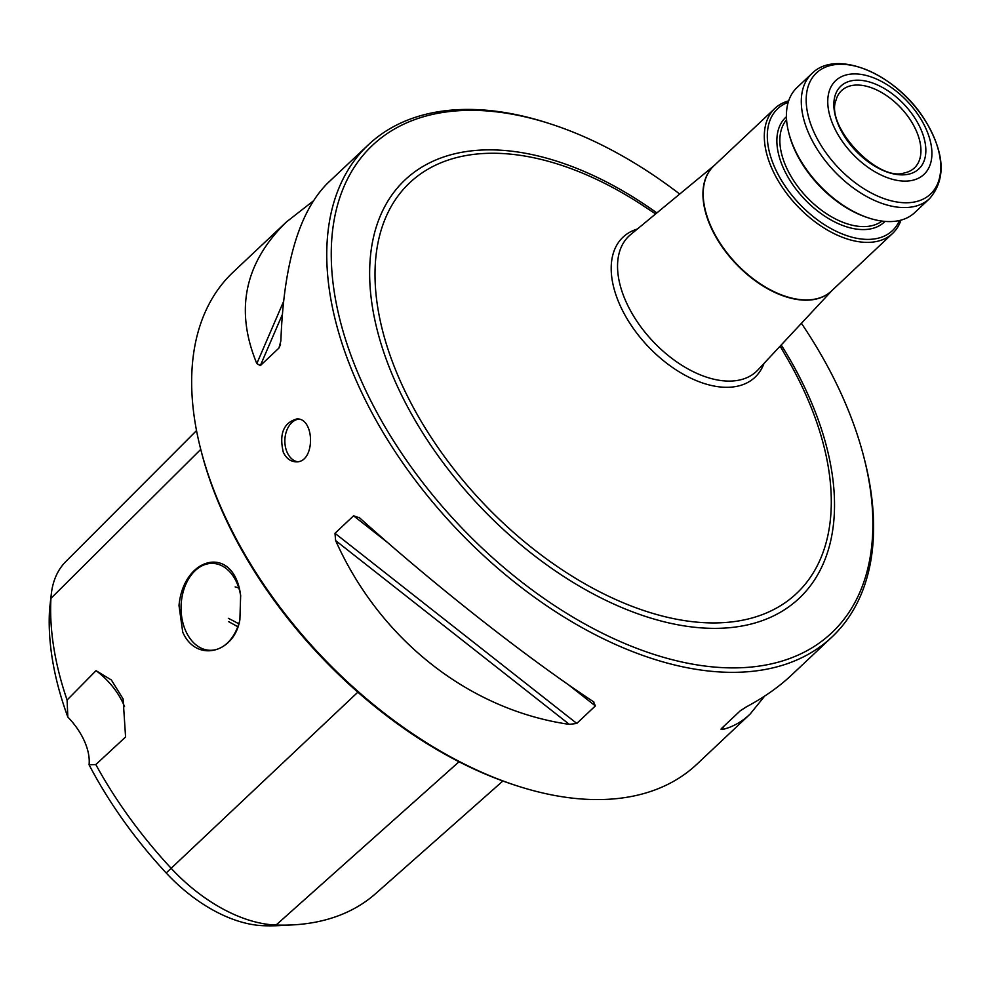 <?xml version="1.0" encoding="UTF-8"?>
<svg xmlns="http://www.w3.org/2000/svg" width="990" height="990" viewBox="0 0 990 990"><rect width="100%" height="100%" fill="white"/><g stroke="black" fill="none" stroke-linecap="round" stroke-linejoin="round"><path stroke-width="1.49" d="M916.171 130.544A53.114 31.296 -133.3 0 1 914.327 168.003A53.114 31.296 -133.3 0 1 904.216 172.965C877.808 182.098 825.239 126.275 835.931 100.46A53.114 31.296 -133.3 0 1 841.5 90.672A53.114 31.296 -133.3 0 1 879.702 91.439A53.114 31.296 -133.3 0 1 916.171 130.544M920.725 128.898A56.863 33.499 -133.3 0 1 877.647 167.805A56.863 33.499 -133.3 0 1 841.166 85.833A56.863 33.499 -133.3 0 1 920.725 128.898M235.162 586.922A150.257 88.531 -133.3 0 1 238.813 587.998M240.719 596.067A43.473 30.195 -88.1 0 0 233.999 577.393A43.473 30.195 -88.1 0 0 212.739 563.397A43.473 30.195 -88.1 0 0 185.179 585.882A43.473 30.195 -88.1 0 0 185.699 630.927A43.473 30.195 -88.1 0 0 209.793 650.282A43.473 30.195 -88.1 0 0 239.32 621.992M292.953 924.883L280.071 925.576A314.944 185.563 -133.3 0 1 263.674 925.724A120.681 71.107 -133.3 0 1 166.196 872.97A314.944 185.563 -133.3 0 1 89.075 764.775L95.82 764.565A324.237 191.045 46.7 0 0 171.072 868.218A129.975 76.589 46.7 0 0 276.074 925.031A324.237 191.045 46.7 0 0 292.953 924.883A324.237 191.045 46.7 0 0 375.656 893.599L502.871 781.011M196.527 430.601L65.823 561.553A129.975 76.589 46.7 0 0 51.319 593.901A129.975 76.589 46.7 0 0 50.935 598.381A324.237 191.045 46.7 0 0 67.085 700.029L67.84 717.082A53.658 31.618 -133.3 0 1 89.075 764.775M67.84 717.082A314.944 185.563 -133.3 0 1 49.5 610.88A120.681 71.107 -133.3 0 1 49.847 606.709L51.319 593.901M179.004 605.546L182.729 632.127C196.181 663.127 234.469 653.152 239.889 619.653L240.644 595.51C234.011 543.894 183.558 555.959 179.004 605.546M67.085 700.029L96.042 670.663A53.658 31.618 -133.3 0 1 124.554 706.65M96.042 670.663L111.375 679.994L123.094 698.903L125.582 737.005L95.82 764.565M679.697 194.052A334.855 197.295 46.7 0 0 549.71 123.663L547.309 122.884A338.085 199.2 46.7 0 0 368.391 144.775A338.085 199.2 46.7 0 0 357.155 382.66A338.085 199.2 46.7 0 0 588.815 631.335A338.085 199.2 46.7 0 0 831.959 637.015L791.406 675.205C778.87 686.986 763.835 697.542 746.324 706.885L740.235 710.82L721.648 728.331L722.267 729.543C732.352 727.192 741.609 722.069 750.036 714.161L696.861 764.243A338.085 199.2 -133.3 0 1 517.931 786.122L515.543 785.355A334.855 197.295 -133.3 0 1 201.341 451.725L200.722 449.287A338.085 199.2 -133.3 0 1 233.294 272.002L286.469 221.921C244.579 262.833 234.692 310.043 256.818 363.565L283.487 301.703M297.248 461.699A21.471 14.912 91.9 0 1 287.149 452.356A21.471 14.912 91.9 0 1 291.815 422.606A21.471 14.912 91.9 0 1 298.695 419.104M593.963 702.096L593.418 701.712C525.591 656.853 436.392 586.724 359.679 517.931L359.048 517.374M593.418 701.712L595.374 705.92L576.786 723.43L569.361 724.371L335.635 540.59C380.012 639.825 469.198 709.954 569.361 724.371M359.679 517.931L353.579 515.802L334.991 533.313L335.635 540.59M721.648 728.331L720.98 729.147M750.036 714.161L764.738 696.032M256.818 363.565L260.333 365.607L278.92 348.096L280.875 340.919C283.647 263.946 299.302 211.291 327.839 182.964L368.391 144.775M313.137 201.094L286.469 221.921M517.931 786.122A338.085 199.2 -133.3 0 1 200.722 449.287M283.288 452.22C286.172 458.221 290.256 461.414 295.515 461.786C315.29 463.79 315.265 418.176 296.963 418.906C283.586 422.693 279.019 433.793 283.288 452.22M831.959 637.015A338.085 199.2 46.7 0 0 864.53 459.719L863.899 457.281A334.855 197.295 46.7 0 0 801.417 323.309M549.71 123.663A334.855 197.295 46.7 0 0 361.362 380.952A334.855 197.295 46.7 0 0 699.237 665.243A334.855 197.295 46.7 0 0 863.899 457.281M926.133 129.084A64.4 37.942 -133.3 0 1 877.363 173.139A64.4 37.942 -133.3 0 1 836.03 80.314A64.4 37.942 -133.3 0 1 926.133 129.084M811.862 73.582L796.987 87.603A85.858 50.589 46.7 0 0 788.721 132.623A85.858 50.589 46.7 0 0 794.129 148.017A85.858 50.589 46.7 0 0 869.282 218.171A85.858 50.589 46.7 0 0 914.723 212.615L929.598 198.594C946.341 179.128 944.807 152.98 924.994 120.149C897.299 74.869 837.057 47.928 811.862 73.582A85.858 50.589 46.7 0 0 809.016 134.009A85.858 50.589 46.7 0 0 867.846 197.159A85.858 50.589 46.7 0 0 929.598 198.594M788.721 132.623L789.129 134.244A83.717 49.327 46.7 0 0 794.413 149.255A83.717 49.327 46.7 0 0 867.686 217.651L869.282 218.171M899.465 220.51A83.717 49.327 -133.3 0 1 799.116 203.544A83.717 49.327 -133.3 0 1 788.188 102.341M900.962 220.139A85.858 50.589 -133.3 0 1 892.621 233.417A85.858 50.589 -133.3 0 1 796.925 205.598A85.858 50.589 -133.3 0 1 774.898 108.405A85.858 50.589 -133.3 0 1 788.646 100.881M228.344 618.329A165.837 97.713 -133.3 0 1 238.788 623.811M263.674 925.724L276.074 925.031L459.026 761.78M166.196 872.97L357.848 692.183M49.5 610.88L50.935 598.381L200.747 449.398M595.374 705.92L568.198 684.56M387.696 542.631L353.579 515.802M576.786 723.43L334.991 533.313M723.566 726.512L722.267 729.543M278.92 348.096L280.517 344.409M260.333 365.607L282.274 314.709M656.865 212.924A287.385 169.327 46.7 0 0 419.389 168.659A287.385 169.327 46.7 0 0 395.48 382.115A287.385 169.327 46.7 0 0 730.076 627.648A287.385 169.327 46.7 0 0 781.221 344.978M763.983 363.454A96.24 56.702 -133.3 0 1 647.757 346.079A96.24 56.702 -133.3 0 1 637.387 229.024M655.64 213.939L643.451 205.883A282.088 166.196 46.7 0 0 419.661 174.562A282.088 166.196 46.7 0 0 400.381 381.224A282.088 166.196 46.7 0 0 707.664 622.834A282.088 166.196 46.7 0 0 805.922 394.961A282.088 166.196 46.7 0 0 787.446 358.788L780.132 346.129M832.095 290.429L757.956 369.914A92.973 54.772 -133.3 0 1 652.868 341.265A92.973 54.772 -133.3 0 1 630.568 234.642L714.359 165.417M831.86 290.639A85.87 50.601 -133.3 0 1 735.558 263.389A85.87 50.601 -133.3 0 1 714.137 165.627M813.669 131.497A83.185 49.005 46.7 0 0 904.291 202.74A83.185 49.005 46.7 0 0 933.261 135.543A83.185 49.005 46.7 0 0 842.651 64.3A83.185 49.005 46.7 0 0 813.669 131.497M882.016 221.079A69.758 41.11 -133.3 0 1 806.355 196.713A69.758 41.11 -133.3 0 1 786.567 119.741M885.01 221.401A71.911 42.372 -133.3 0 1 804.177 198.767A71.911 42.372 -133.3 0 1 786.431 116.733M892.621 233.417L831.526 290.961A85.858 50.589 -133.3 0 1 735.83 263.142A85.858 50.589 -133.3 0 1 713.79 165.949L774.898 108.405M228.715 621.683L237.786 626.707"/></g></svg>
